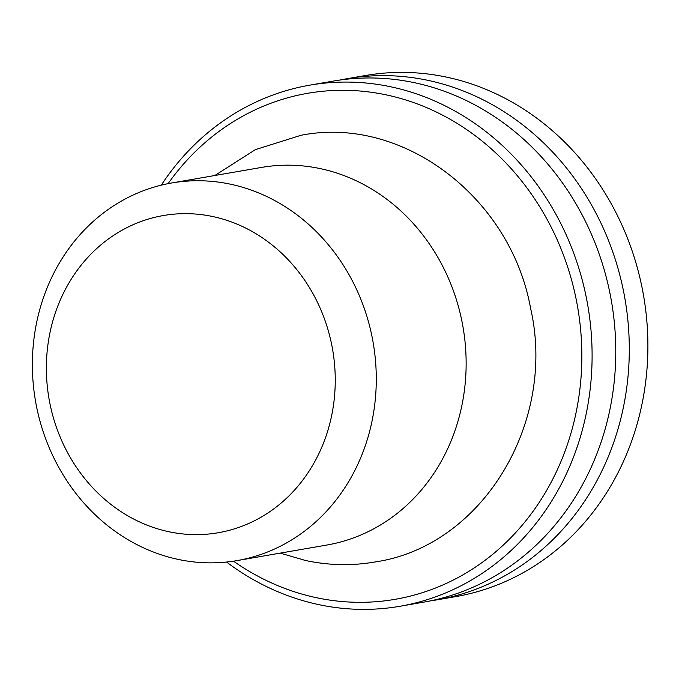<?xml version="1.0" encoding="UTF-8"?>
<svg xmlns="http://www.w3.org/2000/svg" width="682" height="682" viewBox="0 0 682 682"><rect width="100%" height="100%" fill="white"/><g stroke="black" fill="none" stroke-linecap="round" stroke-linejoin="round"><path stroke-width="1.02" d="M340.105 80.016A264.428 236.441 80.2 0 1 346.848 78.737A264.428 236.441 80.2 0 1 624.968 298.912A264.428 236.441 80.2 0 1 437.153 599.828A264.428 236.441 80.2 0 1 430.368 600.885M226.577 562.045A264.428 236.441 -99.8 0 0 246.219 575.446A264.428 236.441 -99.8 0 0 399.959 606.272L423.624 602.172A264.428 236.441 -99.8 0 0 611.447 301.248A264.428 236.441 -99.8 0 0 333.327 81.081L309.654 85.182A264.428 236.441 -99.8 0 0 161.267 185.163M346.848 78.737L365.45 75.514A264.428 236.441 80.2 0 1 643.569 295.681A264.428 236.441 80.2 0 1 455.755 596.605L437.153 599.828M399.959 606.272A264.428 236.441 -99.8 0 0 587.773 305.357A264.428 236.441 -99.8 0 0 309.654 85.182M125.641 538.269A191.616 171.335 -99.8 0 0 237.046 560.604A191.616 171.335 -99.8 0 0 357.232 465.567A191.616 171.335 -99.8 0 0 341.895 263.013A191.616 171.335 -99.8 0 0 171.608 182.998A191.616 171.335 -99.8 0 0 34.1 337.667A191.616 171.335 -99.8 0 0 125.641 538.269M124.704 513.972A160.961 143.919 80.2 0 1 112.624 236.023A160.961 143.919 80.2 0 1 335.084 372.44A160.961 143.919 80.2 0 1 124.704 513.972M237.046 560.604L326.9 545.029A191.616 171.335 -99.8 0 0 447.085 450.001A191.616 171.335 -99.8 0 0 431.749 247.447A191.616 171.335 -99.8 0 0 261.462 167.431L171.608 182.998M168.096 183.654A256.764 229.587 80.2 0 1 480.06 139.443A256.764 229.587 80.2 0 1 549.794 484.783A256.764 229.587 80.2 0 1 245.989 569.368A256.764 229.587 80.2 0 1 233.517 561.175M280.225 553.119L305.306 560.433C328.511 565.455 351.699 565.975 374.87 562.002C482.472 546.376 556.93 422.465 530.553 308.102C510.682 197.627 402.866 115.011 300.924 135.309L255.409 149.622L214.796 175.521"/></g></svg>
